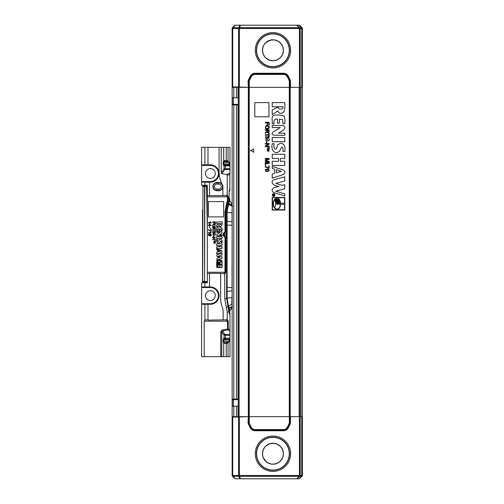<?xml version="1.0" encoding="UTF-8"?>
<svg xmlns="http://www.w3.org/2000/svg" width="504" height="504" viewBox="0 0 504 504"><rect width="100%" height="100%" fill="white"/><g stroke="black" fill="none" stroke-linecap="round" stroke-linejoin="round"><path stroke-width="0.76" d="M232.155 221.741L232.01 225.175L227.109 225.175L227.14 211.995C227.197 209.192 227.701 206.539 228.665 204.044L229.654 200.371L232.155 204.826M232.155 208.801L232.042 212.77C229.106 212.713 227.468 212.455 227.14 211.995L226.951 232.073A1.09 0.636 179.3 0 1 226.409 232.621L225.521 232.275A1.09 0.737 -68.7 0 0 225.742 231.727L226.624 232.073A1.09 0.737 111.3 0 1 226.409 232.621L226.422 235.097L226.97 235.645L226.97 233.465L226.422 234.007L223.789 234.007L223.241 233.465L223.241 235.645L223.789 235.097L225.521 236.836A1.09 0.737 68.7 0 1 225.742 237.378L225.742 272.261L224.727 274.315L224.727 298.544L227.235 311.951L227.235 319.095L228.249 321.155L228.249 328.986A1.09 0.737 110.6 0 1 227.676 329.912L227.487 321.155L226.29 319.876L223.14 319.876L223.14 311.951A13.085 13.085 0 0 0 222.251 307.232A24.041 24.041 0 0 1 220.632 298.544L220.632 273.326L209.507 273.326L209.507 286.946L210.344 286.946A8.669 8.669 0 0 1 219.019 295.615A8.669 8.669 0 0 1 210.344 304.29L201.625 304.233L201.625 356.674L220.739 356.674L220.739 331.934L222.163 330.063L227.487 328.986L229.975 329.635L229.975 313.375L229.459 312.971L229.975 314.049M232.155 225.175L232.016 290.978C229.081 291.035 227.443 291.293 227.115 291.753L227.109 225.175M232.703 206.375C230.183 205.367 228.829 204.611 228.64 204.114L226.951 211.995L226.624 211.995L228.098 204.057L227.247 203.837L225.742 211.995L225.742 231.727L224.979 231.727L224.979 211.995L226.535 203.566A14.484 14.484 0 0 0 227.487 198.393L227.487 196.85L226.29 195.577L222.888 195.577L222.888 186.575A4.145 4.145 0 0 0 222.365 184.565A26.202 26.202 0 0 1 219.07 171.845L219.07 147.326L223.694 147.326L223.694 160.511L228.029 160.99L229.175 162.338L225.735 161.406L226.208 160.493L226.208 147.326L223.694 147.326M232.155 290.978L232.035 297.776A4.908 0.775 -0.2 0 0 227.134 298.544L227.115 291.753M232.155 205.966L228.69 203.975M232.439 307.106L229.263 308.347L228.652 306.432C228.665 305.663 229.755 305.052 231.922 304.611L232.155 305.739M232.035 297.776C232.079 298.305 231.544 303.496 231.922 304.611M226.353 307.232L228.652 306.432C227.644 303.811 227.134 301.184 227.134 298.544L229.459 311.951L229.131 313.211L226.624 298.544L226.624 237.037A1.09 0.737 -111.3 0 0 226.409 236.489L226.422 235.097L223.789 235.097L223.789 234.007L225.521 232.275L224.979 231.727L223.241 233.465M232.155 205.33L228.841 203.566M229.144 307.906L232.319 306.52M232.155 307.579L229.723 310.962L229.263 308.347M229.723 310.962A15.265 15.265 180 0 1 229.755 311.951L227.235 311.951M229.755 312.902L229.755 311.951M229.975 334.593L229.975 329.635M229.975 334.7L229.975 338.701M229.975 335.381L224.059 335.185A0.913 0.775 144.8 0 1 224.765 334.41L229.925 334.599L229.811 330.719L227.676 329.912L222.352 330.989L221.76 331.934L221.76 356.674L229.975 356.674L229.975 339.129A0.913 0.913 -168.7 0 0 229.742 339.098L224.538 339.154L223.757 340.068L223.757 341.662L229.175 341.662L228.029 343.01L227.474 342.336L229.175 341.662L229.043 339.154L229.742 339.098M229.975 340.061L223.039 340.068L223.694 343.489A0.913 0.857 102.8 0 1 223.7 343.394M221.76 356.674L220.739 356.674M209.507 286.94L201.625 286.997L201.625 304.233M201.625 286.997L201.625 283.185L202.06 282.75L207.327 282.75L207.327 195.577L222.888 195.577M206.646 287.003L206.489 287.066A9.374 9.374 0 0 1 206.646 287.003L210.344 287.003A8.618 8.618 0 0 1 218.963 295.615A8.618 8.618 0 0 1 210.344 304.233L206.646 304.233A9.374 9.374 0 0 1 206.489 304.164L206.646 304.233M206.489 287.066L210.344 287.066A8.549 8.549 0 0 1 218.893 295.615A8.549 8.549 0 0 1 210.344 304.164L206.489 304.164M209.507 273.533L207.327 273.533L207.327 272.261L224.979 272.261L224.979 237.378L223.241 235.645M204.895 286.94L204.895 282.75M220.632 273.533L223.782 273.533L224.979 272.261L225.742 272.261M207.982 304.29L207.982 320.084L223.14 319.876M228.249 321.155L204.208 321.155L204.895 319.876L204.895 304.29M204.895 319.876L207.982 319.876M206.489 164.947A9.374 9.374 0 0 1 206.646 164.877L210.344 164.947A8.549 8.549 0 0 1 218.893 173.489A8.549 8.549 0 0 1 210.344 182.038L201.625 182.007L201.625 164.871L210.344 164.821A8.669 8.669 0 0 1 219.019 173.489A8.669 8.669 0 0 1 210.344 182.164L209.507 182.164L209.507 195.577M209.507 182.171L204.895 182.171L204.895 185.233L202.06 185.233L201.625 184.798L201.625 182.114L204.895 182.171M207.327 195.577L207.327 185.233L204.895 185.233M206.646 164.877L210.344 164.877A8.618 8.618 0 0 1 218.963 173.489A8.618 8.618 0 0 1 210.344 182.108L206.646 182.108A9.374 9.374 0 0 1 206.489 182.038L206.646 182.108M210.344 182.038L206.489 182.038M204.895 164.814L204.895 147.326L207.982 147.326L207.982 164.814M201.625 164.871L201.625 147.326L204.895 147.326M207.982 147.326L219.07 147.326M225.735 161.406L224.545 161.425L223.757 162.338L229.175 162.338L229.175 163.932L229.975 163.939L229.975 147.326L226.208 147.326M229.975 165.293L229.975 165.948L223.694 165.753L224.545 164.839L229.975 165.293L229.742 164.903A0.913 0.913 -11.5 0 0 229.975 164.871L229.969 163.939M229.975 168.619L229.925 169.401L224.765 169.59A0.913 0.775 35.2 0 1 224.059 168.815L229.975 168.619L229.975 165.948M229.755 191.098L229.925 169.401A0.913 0.787 1.7 0 1 229.975 169.407L229.975 169.3M229.975 174.365L227.235 175.398A1.613 1.09 -20.6 0 0 226.422 174.56L229.975 173.326L229.975 169.407M227.235 175.398L227.235 194.79L228.249 196.85L228.249 198.393L227.247 203.837L226.535 203.566M229.975 189.951L229.459 191.029L229.131 190.789L229.975 189.019M226.422 174.56L221.899 173.641A1.084 0.913 -54.8 0 1 221.25 172.79L221.25 147.326M223.694 165.753L223.039 163.932L223.694 160.511L224.545 161.425L226.069 161.425L226.542 160.511M204.208 321.155L204.208 356.674M227.235 194.796L226.29 195.577M223.782 273.533L224.727 274.315M227.235 319.095L226.29 319.876M226.208 356.674L226.208 343.507A0.913 0.46 86.3 0 0 225.735 342.6L226.548 343.489L223.694 343.489L224.538 342.575L223.757 341.662L223.039 341.662M210.344 290.707A4.908 4.908 0 0 0 206.098 298.066A4.908 4.908 0 0 0 214.597 298.066A4.908 4.908 0 0 0 210.344 290.707M229.131 198.595L229.459 198.595L228.425 204.114L228.123 203.988L229.131 198.595L229.131 190.789M229.755 198.595A15.265 15.265 0 0 1 229.654 200.371M229.043 339.154L224.538 339.154L223.694 338.247L223.039 340.068M223.694 338.247L229.975 338.045M225.735 342.6L227.474 342.336M220.739 331.934L221.76 331.934L224.059 335.185L224.059 338.159A0.913 0.857 -102.8 0 0 224.91 339.072M228.029 147.326L228.029 160.99L227.474 161.664M224.91 164.921A0.913 0.857 -77.4 0 0 224.059 165.835L224.059 168.815L221.25 172.79M224.545 164.839L223.757 163.932L229.175 163.932L229.043 164.839L224.545 164.839M226.97 235.645L226.951 237.037A1.09 0.636 -179.3 0 0 226.409 236.489L224.979 237.378L226.951 237.037L226.951 298.544L224.727 298.544M224.765 334.41L222.163 330.063M210.344 168.588A4.908 4.908 0 0 0 206.098 175.946A4.908 4.908 0 0 0 214.597 175.946A4.908 4.908 0 0 0 210.344 168.588M218.61 190.392A4.145 4.145 0 0 1 216.997 190.72L218.742 190.72A4.145 4.145 0 0 0 222.888 186.575M222.365 184.565A4.145 4.145 0 0 0 218.742 182.435L216.997 182.435A4.145 4.145 0 0 1 218.61 182.763M216.997 182.435A4.145 4.145 0 0 0 212.858 186.575A4.145 4.145 0 0 0 216.997 190.72M272.229 106.76L272.229 102.608L284.766 102.608C285.188 106.161 284.848 109.318 283.746 112.083C281.062 114.062 279.071 113.69 277.773 110.968L272.229 114.584L272.229 109.903L278.391 107.018C277.698 109.91 283.689 109.922 283.034 106.76L272.229 106.76M279.386 119.322L279.386 123.247L277.534 123.247L277.534 119.322C274.434 118.427 273.527 120.374 274.075 123.889L272.229 123.889C272.784 120.91 270.579 115.536 274.724 115.164C278.202 114.78 281.314 115.063 284.061 116.014C284.842 118.282 285.075 120.847 284.766 123.707L282.914 123.707L282.637 119.492L279.386 119.322M284.88 133.195L284.88 135.274L274.195 135.274C271.782 134.637 271.429 133.554 273.149 132.017L280.262 127.556L272.229 127.556L272.229 125.483L282.549 125.483C285.403 126.139 285.642 127.682 283.261 130.127L278.51 133.195L284.88 133.195M272.229 141.687L272.229 137.535L284.766 137.535L284.766 141.687L272.229 141.687M268.947 147.716L267.214 148.006L268.947 148.006L269.18 148.724L269.18 146.998L268.947 147.716M284.766 151.471L282.914 151.471C283.261 148.982 282.914 147.552 281.875 147.181C280.652 148.51 279.941 149.896 279.726 151.326L276.614 152.769C272.696 151.988 271.234 148.982 272.229 143.741L274.075 143.741C273.622 147.288 274.126 149.096 275.575 149.165C277.093 149.153 277.452 144.648 277.817 144.717L280.747 143.161C284.294 143.854 285.636 146.62 284.766 151.471M269.18 149.014L267.214 149.014L268.884 149.291L267.214 149.921L268.859 150.816L267.214 151.093L269.18 151.093L269.18 150.702L267.498 150.066L269.18 149.449L269.18 149.014M278.529 158.445L272.229 158.445L272.229 154.293L284.766 154.293L284.766 158.445L280.375 158.445L280.375 161.305L284.766 161.305L284.766 165.463L272.229 165.463L272.229 161.305L278.529 161.305L278.529 158.445M281.345 171.322L276.268 169.684L276.268 172.828L281.345 171.322M274.541 169.111L272.229 168.323L272.229 166.433L282.36 169.646C285.239 170.825 285.673 172.406 283.664 174.39L272.229 178.246L272.229 174.094L274.541 173.376L274.541 169.111M274.397 179.657L284.766 176.753L284.766 180.93L275.783 183.469L282.082 185.314L284.766 184.64L284.766 188.817L275.65 191.218L284.766 193.851L284.766 195.955L273.452 192.446C271.41 190.758 271.688 189.126 274.283 187.551L279.04 186.329C273.262 186.184 269.413 181.383 274.397 179.657M274.529 194.229C271.99 192.333 271.889 197.662 274.485 195.873A1.147 1.147 0 0 0 274.485 194.185M272.582 196.075C271.933 194.053 272.626 193.36 274.655 193.99C275.291 196.05 274.604 196.749 272.582 196.075M274.239 194.733L273.729 194.733L273.76 195.319L274.195 195.35L274.239 194.733M273.502 195.029L272.784 194.475L274.466 194.475C274.567 195.483 274.289 195.854 273.653 195.583A0.51 0.51 0 0 1 273.521 195.262L272.784 195.747L273.502 195.029M277.956 203.295A0.662 0.662 0 0 0 277.956 204.208A0.617 0.617 0 0 1 277.049 204.221A0.668 0.668 0 0 1 277.049 203.282A0.611 0.611 0 0 1 277.956 203.295M275.946 202.936L280.426 202.936L280.457 203.269L278.126 203.326A0.693 0.693 0 0 0 277.994 203.522L278.126 204.177L280.457 204.24C279.651 208.952 277.742 210.225 274.73 208.039L275.984 203.755A9.708 9.708 0 0 0 275.946 202.936M280.413 202.791L275.934 202.791L275.877 202.35L280.35 202.35L280.413 202.791M280.312 202.129L275.839 202.129L275.77 201.757L280.23 201.757L280.312 202.129M280.174 201.537L275.719 201.537L275.625 201.209L280.073 201.209L280.174 201.537M279.972 200.932L275.404 200.624L279.972 200.932M279.714 200.346L275.152 200.119L279.714 200.346M279.367 199.76L274.882 199.678L279.367 199.76M275.417 205.991L274.56 207.818C273.036 205.084 273.036 202.375 274.56 199.678C275.719 201.449 276.003 203.553 275.417 205.991M278.964 199.269L274.901 199.269L278.964 199.269M274.252 207.818C277.534 210.685 279.682 209.494 280.715 204.246L284.558 204.341L284.558 209.796L272.462 209.796L272.462 197.7L284.558 197.7L284.558 203.169L280.715 203.263C279.682 198.009 277.528 196.818 274.252 199.691C272.765 202.406 272.765 205.115 274.252 207.818M272.198 197.442L272.198 210.061L284.81 210.061L284.81 197.442L272.198 197.442M254.785 102.614L268.96 102.614L268.96 116.789L254.785 116.789L254.785 102.614M268.714 122.793L268.714 124.916L269.18 124.916L269.18 122.27L265.249 122.27L265.249 122.793L267.038 122.793L267.038 124.633L267.498 124.633L267.498 122.793L268.714 122.793M265.425 128.268C266.837 130.687 270.85 127.903 268.695 125.962C266.446 124.885 265.356 125.653 265.425 128.268M268.046 128.495C265.904 128.696 265.236 127.985 266.036 126.353C268.726 126.013 269.401 126.725 268.046 128.495M267.756 132.369L267.448 130.391L268.745 130.391C268.928 131.953 268.594 132.615 267.756 132.369M266.843 132.212A1.336 1.336 0 0 0 267.038 131.903C268.418 133.812 269.13 133.132 269.18 129.868L265.249 129.868L265.249 130.391L266.994 130.391L266.975 131.279L265.249 132.672L265.249 133.327L266.855 132.199M269.18 136.54L269.18 133.428L268.714 133.428L268.714 134.719L265.249 134.719L265.249 135.242L268.714 135.242L268.714 136.54L269.18 136.54M265.249 136.811L265.249 137.29L268.096 137.29L268.096 136.811L265.249 136.811M268.626 136.811L268.626 137.29L269.18 137.29L269.18 136.811L268.626 136.811M266.559 138.398L268.071 140.918C270.919 140.685 267.681 135.204 266.874 140.074C266.099 141.845 264.814 138.468 266.559 138.398M266.427 141.492L266.427 142.972L266.912 142.972L266.912 141.492L266.427 141.492M269.18 146.16L266.093 146.16L269.18 144.1L269.18 143.564L265.249 143.564L265.249 144.062L268.336 144.062L265.249 146.122L265.249 146.658L269.18 146.658L269.18 146.16M253.695 148.963L250.425 150.595L253.695 152.233L253.695 148.963M269.18 158.47L265.249 158.47L265.249 158.974L268.594 158.974L265.249 160.108L265.249 160.581L268.538 161.721L265.249 161.721L265.249 162.219L269.18 162.219L269.18 161.519L265.816 160.373L269.18 159.258L269.18 158.47M269.18 163.038L265.249 163.038L265.249 165.488L265.715 165.488L265.715 163.554L269.18 163.554L269.18 163.038M269.123 165.942L268.663 165.942L268.663 167.863L265.249 166.49L265.249 166.988L269.123 168.487L269.123 165.942M265.904 169.684L268.512 169.703C270.705 171.303 263.649 171.341 265.904 169.684M268.311 169.105C265.249 169.035 264.499 169.791 266.074 171.379C269.199 171.417 269.949 170.661 268.311 169.105M235.651 399.641L235.651 399.092M235.651 104.908L235.651 104.36M234.807 399.672L234.807 399.092M234.807 104.908L234.807 104.328M238.247 399.092L232.155 399.092L232.155 104.908L238.247 104.908M302.053 476.286L299.181 478.8L302.053 476.286A1.09 1.09 -157.5 0 0 302.375 475.511L302.375 416.651L232.155 416.651L232.155 399.76L233.459 399.716L233.459 406.262L238.247 406.098M289.327 416.651L289.327 422.163A4.183 4.183 0 0 1 288.887 424.028L287.28 427.241A4.183 4.183 0 0 1 283.544 429.553L255.024 429.553A4.183 4.183 0 0 1 251.282 427.241L249.675 424.028A4.183 4.183 0 0 1 249.234 422.163L248.926 422.163A4.492 4.492 0 0 0 249.404 424.166L248.9 424.418A5.053 5.053 0 0 1 248.365 422.163L248.926 422.163L248.926 81.837A4.492 4.492 0 0 1 249.404 79.834L251.005 76.621A4.492 4.492 0 0 1 255.024 74.138L283.544 74.138A4.492 4.492 0 0 1 287.557 76.621L289.164 79.834A4.492 4.492 0 0 1 289.636 81.837L289.636 87.35L232.155 87.35L232.155 28.489A1.09 1.09 -157.5 0 1 232.476 27.714L234.99 25.2L299.54 25.2L302.053 27.714A1.09 1.09 157.5 0 1 302.375 28.489L302.375 87.35L301.745 87.35L301.745 28.652L299.093 28.489L239.375 28.489L239.375 87.035L232.3 86.789L232.3 87.35M238.247 104.448L232.155 104.24L232.155 87.35M302.375 416.651L302.375 87.35M248.51 87.35L239.375 87.035M289.636 87.35L301.745 87.35M255.263 50.28A17.672 17.672 0 0 1 281.774 34.971A17.672 17.672 0 0 1 281.774 65.583A17.672 17.672 0 0 1 255.263 50.28M232.476 27.714L232.798 27.714A1.09 0.321 44.7 0 1 233.031 27.714L238.839 27.714A1.09 0.762 90 0 0 238.613 28.489L232.382 28.583A1.09 1.09 -67.5 0 1 232.703 27.808A1.09 0.63 45.7 0 0 232.709 28.583L232.709 86.801M302.375 28.489L301.745 28.652A1.09 0.762 -90.2 0 0 301.43 27.764L301.43 27.726A1.09 0.636 -44.3 0 1 301.757 27.84L302.053 27.714M272.828 39.923C272.317 39.564 270.535 40.055 267.466 41.385C265.022 43.363 263.68 44.944 263.447 46.116A10.357 10.357 0 0 0 272.973 60.638A10.357 10.357 0 0 0 283.292 50.205A10.357 10.357 0 0 0 272.828 39.923L271.114 40.018L266.345 42.191M262.458 50.28A10.477 10.477 0 0 1 272.935 39.803A10.477 10.477 0 0 1 283.412 50.28A10.477 10.477 0 0 1 272.935 60.757A10.477 10.477 0 0 1 262.458 50.28M289.29 50.28A16.355 16.355 0 0 0 272.935 33.925A16.355 16.355 0 0 0 256.58 50.28A16.355 16.355 0 0 0 272.935 66.635A16.355 16.355 0 0 0 289.29 50.28M256.372 50.28A16.563 16.563 0 0 0 281.219 64.625A16.563 16.563 0 0 0 281.219 35.935A16.563 16.563 0 0 0 256.372 50.28M239.866 25.2L238.839 27.714A1.09 0.743 22.2 0 1 239.375 27.714L299.093 27.714A1.09 0.636 -44.3 0 1 299.54 27.6L301.43 27.764A1.09 0.977 -178 0 1 302.072 28.652L302.072 87.35M248.056 81.837L248.365 87.35L248.056 81.837A5.361 5.361 0 0 1 248.623 79.443L250.23 76.23A5.361 5.361 0 0 1 255.024 73.269L283.544 73.269A5.361 5.361 0 0 1 288.338 76.23L289.945 79.443A5.361 5.361 0 0 1 290.506 81.837L290.506 87.35M232.369 97.7L233.459 97.738L233.459 104.284M238.247 97.902L233.459 97.738M238.247 399.552L233.459 399.716M233.459 406.262L232.369 406.3M248.51 416.651L232.382 417.211L232.3 416.651M290.613 453.72A17.672 17.672 0 0 1 264.096 469.029A17.672 17.672 0 0 1 264.096 438.417A17.672 17.672 0 0 1 290.613 453.72M232.155 416.651L232.155 475.511A1.09 1.09 157.5 0 0 232.476 476.286L235.286 478.8L232.476 476.286M232.155 475.511L238.613 475.511L238.613 416.991M239.375 416.966L239.375 475.511L302.375 475.511M262.458 453.72A10.477 10.477 0 0 0 278.177 462.798A10.477 10.477 0 0 0 278.177 444.648A10.477 10.477 0 0 0 262.458 453.72M263.447 457.884A10.357 10.357 0 0 1 272.973 443.363A10.357 10.357 0 0 1 283.292 453.795A10.357 10.357 0 0 1 272.828 464.077C272.33 464.436 270.547 463.945 267.473 462.615C265.016 460.637 263.674 459.062 263.447 457.884L266.332 461.803M299.181 478.8L235.286 478.8M256.58 453.72A16.355 16.355 0 0 1 272.935 437.365A16.355 16.355 0 0 1 289.29 453.72A16.355 16.355 0 0 1 272.935 470.075A16.355 16.355 0 0 1 256.58 453.72M289.498 453.72A16.563 16.563 0 0 0 264.65 439.375A16.563 16.563 0 0 0 264.65 468.065A16.563 16.563 0 0 0 289.498 453.72M299.439 416.651L299.439 475.341L299.88 476.23L299.54 476.4A1.09 0.636 -135.7 0 1 299.093 476.286L239.375 476.286A1.09 0.743 157.7 0 1 238.839 476.286L233.031 476.286A1.09 0.321 135.3 0 1 232.798 476.286A1.09 0.63 -45.7 0 1 232.804 475.511A1.09 0.762 -90 0 0 233.031 476.286L235.519 478.8M298.966 478.8L301.43 476.274A1.09 0.977 178 0 0 302.072 475.392A1.09 1.09 -67.5 0 1 301.757 476.16A1.09 0.636 -135.7 0 1 301.43 476.274L299.88 476.23A1.09 0.762 -89.8 0 0 300.201 475.341L300.201 416.651M239.866 478.8L238.839 476.286A1.09 0.762 -90 0 1 238.613 475.511L239.375 475.511L240.408 478.8M248.056 422.163L248.365 416.651L248.056 422.163A5.361 5.361 0 0 0 248.623 424.557L250.23 427.77A5.361 5.361 0 0 0 255.024 430.731L283.544 430.731A5.361 5.361 0 0 0 288.338 427.77L289.945 424.557A5.361 5.361 0 0 0 290.506 422.163L290.506 416.651M216.997 190.392L218.742 190.392A3.818 3.818 0 0 0 222.56 186.575A3.818 3.818 0 0 0 218.742 182.763L216.997 182.763A3.818 3.818 0 0 0 213.179 186.575A3.818 3.818 0 0 0 216.997 190.392L216.997 189.082L218.742 189.082A2.507 2.507 0 0 0 221.25 186.575A2.507 2.507 0 0 0 218.742 184.067L216.997 184.067A2.507 2.507 0 0 0 214.49 186.575A2.507 2.507 0 0 0 216.997 189.082M217.684 182.763A3.875 3.875 0 0 0 213.205 185.793A3.875 3.875 0 0 0 217.684 190.392M223.681 201.6L223.681 216.865L208.417 216.865L208.417 201.6L223.681 201.6M216.707 226.964L216.707 224.979L219.316 223.751C219.964 224.998 220.626 224.96 221.287 223.644L216.707 223.644L216.707 221.88L222.025 221.88C222.957 224.501 220.632 228.287 219.057 225.427L216.701 226.964M219.738 228.974L219.738 230.637L218.957 230.637L218.957 228.974C217.69 228.684 217.199 229.333 217.489 230.914L216.707 230.914C216.298 229.125 216.651 227.89 217.759 227.209C220.563 226.68 222.926 227.468 222.025 230.832L221.237 230.832L221.117 229.043L219.738 228.974M222.069 234.864L222.069 235.74C219.876 235.727 215.139 236.174 217.092 234.36L220.116 232.47L216.707 232.47L216.707 231.588C218.849 231.632 223.871 230.952 221.382 233.56L219.372 234.864L222.069 234.864M216.707 238.461L216.707 236.704L222.025 236.704L222.025 238.461L216.707 238.461M222.025 242.619L221.237 242.619C221.703 239.803 219.939 241.132 219.883 242.556L218.566 243.167C216.903 242.833 216.279 241.561 216.707 239.337L217.489 239.337C216.877 242.556 218.919 241.681 219.076 239.746L220.317 239.091C221.823 239.381 222.39 240.559 222.025 242.619M219.379 245.574L216.707 245.574L216.707 243.816L222.025 243.816L222.025 245.574L220.16 245.574L220.16 246.79L222.025 246.79L222.025 248.554L216.707 248.554L216.707 246.79L219.379 246.79L219.379 245.574M220.569 251.042L218.421 250.343L218.421 251.679L220.569 251.042M217.684 250.104L216.707 249.77L216.707 248.963C219.316 249.864 223.707 250.564 221.558 252.34L216.707 253.978L216.707 252.214L217.684 251.912L217.684 250.104M217.627 254.577L222.025 253.342L222.025 255.118L218.213 256.196A126.466 126.466 0 0 0 220.884 256.977L222.025 256.693L222.025 258.464L218.156 259.516L222.025 260.599L222.025 261.494C220.361 260.688 214.691 260.373 217.577 257.928L219.593 257.431C216.657 256.794 215.996 255.849 217.627 254.577M217.665 260.744C216.575 261.003 216.581 261.236 217.678 261.437A0.485 0.485 0 0 0 217.665 260.744C216.581 260.984 216.581 261.223 217.659 261.456M216.852 261.544C216.575 260.688 216.871 260.392 217.734 260.663C218.005 261.532 217.709 261.828 216.852 261.544M217.243 261.097L216.941 260.864L217.652 260.864L217.243 261.097M219.133 264.997L218.749 264.6L219.133 264.997M220.305 265.01C219.87 267.24 218.957 267.744 217.564 266.528C215.479 263.277 220.179 260.297 220.305 264.594L221.936 264.556L221.936 262.231L216.802 262.231L216.802 267.366L221.936 267.366L221.936 265.047L220.305 265.01M217.841 262.899L219.561 262.899L217.841 262.899M217.854 263.107L219.731 263.107L217.854 263.107M217.69 266.528A2.507 2.507 0 0 0 218.056 265.753L217.69 263.069L217.69 266.528M217.993 263.359L219.876 263.359L217.993 263.359M218.1 263.605L219.99 263.605L218.1 263.605M218.182 263.863L220.072 263.863L218.182 263.863M218.232 264.115L220.135 264.115L218.232 264.115M220.179 264.455L218.282 264.455L217.766 266.622C219.045 267.548 219.851 267.007 220.198 265.01L219.152 264.701L220.179 264.455M216.689 267.479L216.689 262.124L222.043 262.124L222.043 267.479L216.689 267.479M218.251 264.209L220.179 264.392L218.251 264.209M208.417 222.629L208.417 223.007L211.264 223.007L210.552 221.88L210.218 221.88L210.634 222.629L208.417 222.629M215.397 221.88L212.562 221.88L212.562 222.258L213.847 222.258L213.847 223.587L214.181 223.587L214.181 222.258L215.063 222.258L215.063 223.795L215.397 223.795L215.397 221.88M210.691 225.168L209.418 225.168L209.418 224.211L210.691 225.168M209.097 225.168L208.417 225.168L209.097 225.956L209.418 225.54L211.252 225.54L209.418 223.845L209.097 225.168M213.129 224.828C215.069 224.582 215.554 225.099 214.578 226.378C213.034 226.523 212.549 226.006 213.129 224.828M215.044 224.545C213.425 223.77 212.638 224.324 212.688 226.214C214.761 227.235 215.548 226.68 215.044 224.545M209.362 226.731L210.452 228.69L209.362 226.731M214.143 228.551L214.143 227.745L215.082 227.745C215.214 228.873 214.975 229.352 214.37 229.175L214.143 228.551M213.709 229.062A0.964 0.964 0 0 0 213.853 228.835C214.843 230.215 215.359 229.723 215.397 227.367L212.562 227.367L212.562 227.745L213.822 227.745L212.562 229.868L213.715 229.055M211.214 229.207L210.88 229.207L210.88 230.706L208.417 229.635L208.417 230.019L211.214 231.185L211.214 229.207M215.063 230.87L212.562 230.87L212.562 231.248L215.063 231.248L215.397 232.186L215.397 229.937L215.063 230.87M208.417 232.59L208.417 232.968L211.264 232.968L210.552 231.84L210.218 231.84L210.634 232.59L208.417 232.59M215.397 232.382L214.994 232.728L215.397 232.382M214.616 232.382L212.562 232.382L212.562 232.728L214.616 232.728L214.616 232.382M213.501 233.528L214.597 235.349C216.657 235.179 214.313 231.223 213.727 234.738C212.745 235.003 212.669 234.599 213.501 233.528M208.99 234.423C209.84 234.328 210.099 234.65 209.777 235.374C208.732 235.582 208.467 235.261 208.99 234.423M210.533 235.5L210.559 235.872C213.192 234.946 208.499 232.558 208.366 234.971C209.664 236.269 210.168 236.042 209.878 234.284C210.88 234.392 211.195 234.757 210.817 235.368A0.63 0.63 0 0 1 210.533 235.5M213.759 235.765L213.412 235.765L213.412 236.836L213.759 236.836L213.759 235.765M215.397 237.258L212.562 237.258L212.562 237.617L214.786 237.617L212.562 239.494L215.397 239.494L215.397 239.135L213.173 239.135L215.397 237.258M215.164 240.767L213.822 241.025L215.164 241.025L215.397 241.542L215.397 240.257L215.164 240.767M215.397 241.718L213.822 241.718L215.164 241.958L213.822 242.386L215.145 243.029L213.822 243.268L215.397 243.268L215.397 242.89L214.137 242.506L215.397 242.103L215.397 241.718M202.532 281.629L202.532 282.53M206.577 186.675L207.264 226.107M202.532 231.575L202.532 246.374M202.532 221.508L202.532 231.071M202.526 226.183L202.526 225.779M207.327 282.75L207.327 281.988L202.961 281.912A0.435 0.435 0 0 1 202.532 281.471L202.532 215.504M202.526 246.374L202.532 247.363M202.532 254.627L202.532 256.656M202.532 251.704L202.526 254.627M202.526 247.621L202.532 250.866M202.532 217.337L202.526 216.84M202.532 259.516L202.532 257.777L202.532 259.516M202.532 210.237L202.532 282.75L202.532 281.471L204.548 281.509L204.548 186.512L204.851 186.077L206.564 186.045L202.961 186.108L204.851 186.077L204.548 281.509L204.851 281.944L204.851 281.509L207.327 281.547M207.327 281.988L202.961 281.912L202.652 281.471L202.961 186.108A0.435 0.435 0 0 0 202.532 186.543L206.571 186.48L206.564 186.045L207.327 229.648M203.95 185.233L203.087 186.108L203.673 185.869M203.723 185.819L203.944 185.277M232.042 212.77L232.016 221.741C229.106 221.684 227.468 221.426 227.115 220.972M232.155 287.545L227.109 287.545M229.975 314.981L229.131 313.211M225.275 334.599L225.42 339.034M228.029 356.674L228.029 343.01L226.548 343.489M210.344 304.164L201.625 304.126M201.625 287.104L210.344 287.104A8.511 8.511 0 0 1 218.862 295.615A8.511 8.511 0 0 1 210.344 304.126L210.344 303.692A8.077 8.077 0 0 0 218.421 295.615A8.077 8.077 0 0 0 210.344 287.538L201.625 287.538M210.344 287.066L210.344 287.538M228.249 196.85L207.327 196.85M201.625 164.978L210.344 164.978A8.511 8.511 0 0 1 218.862 173.489A8.511 8.511 0 0 1 210.344 182.007L210.344 181.566A8.077 8.077 0 0 0 218.421 173.489A8.077 8.077 0 0 0 210.344 165.413L201.625 165.413M210.344 164.947L210.344 165.413M229.742 164.903L229.043 164.839M225.42 164.959L225.275 169.401M227.487 198.393L229.459 198.551M224.765 169.59L221.899 173.641M223.694 356.674L223.694 343.489M201.625 303.692L210.344 303.692M224.979 211.995L226.624 211.995L226.624 232.073L226.951 232.073L226.97 233.465M223.039 162.338L223.757 162.338L223.757 163.932L223.039 163.932M201.625 181.566L210.344 181.566M236.326 399.615L236.326 399.092M236.326 104.908L236.326 104.385M238.046 399.092L238.046 104.908M236.471 399.092L236.471 104.908M233.793 399.092L233.793 104.908M238.046 416.651L238.046 406.104M238.046 97.896L238.046 87.35M236.471 416.651L236.471 406.161M236.471 97.839L236.471 87.35M233.793 416.651L233.793 406.249M233.793 97.751L233.793 87.35M249.234 422.163L249.234 81.837A4.183 4.183 0 0 1 249.675 79.972L251.282 76.759A4.183 4.183 0 0 1 255.024 74.447L283.544 74.447A4.183 4.183 0 0 1 287.28 76.759L288.887 79.972A4.183 4.183 0 0 1 289.327 81.837L289.327 87.35M289.277 416.651L289.277 87.35M248.636 416.651L248.636 87.35M248.327 416.651L248.327 87.35M239.117 416.651L239.117 87.35M301.064 416.651L301.064 87.35M299.162 416.651L299.162 87.35M290.184 416.651L290.184 87.35M289.876 416.651L289.876 87.35M289.586 416.651L289.586 87.35M238.613 87.009L238.613 28.489L239.375 28.489L240.408 25.2M299.439 87.35L299.439 28.659L299.88 27.77A1.09 0.762 -90.2 0 1 300.201 28.659L300.201 87.35M232.382 86.789L232.155 28.489M290.197 87.35L290.506 81.837M289.327 81.837L290.197 81.837A5.053 5.053 0 0 0 289.668 79.582L288.061 76.369A5.053 5.053 0 0 0 283.544 73.578L255.024 73.578A5.053 5.053 0 0 0 250.507 76.369L248.9 79.582A5.053 5.053 0 0 0 248.365 81.837L249.234 81.837M232.369 104.246L232.369 97.927M299.181 25.2L301.757 27.84A1.09 1.09 -112.5 0 1 302.072 28.608A1.09 0.977 -178 0 0 301.43 27.726L298.966 25.2M297.196 25.2L299.54 27.6L299.093 28.489L299.093 27.714L296.642 25.2M235.519 25.2L233.031 27.714A1.09 0.762 90 0 0 232.804 28.489A1.09 0.63 45.7 0 1 232.798 27.714L235.286 25.2M288.887 79.972L289.945 79.443M287.28 76.759L288.338 76.23M283.544 74.447L283.544 73.269M255.024 74.447L255.024 73.269M251.282 76.759L250.23 76.23M249.675 79.972L248.623 79.443M232.709 417.199L232.709 475.417A1.09 0.63 -45.7 0 0 232.703 476.192A1.09 1.09 -112.5 0 1 232.382 475.417L232.382 417.211M232.369 406.073L232.369 399.754M302.072 416.651L302.072 475.348A1.09 0.977 178 0 1 301.43 476.236A1.09 0.762 -89.8 0 0 301.745 475.348L301.745 416.651M290.197 416.651L290.506 422.163M249.675 424.028L251.005 427.379A4.492 4.492 0 0 0 255.024 429.862L283.544 429.862A4.492 4.492 0 0 0 287.557 427.379L289.164 424.166A4.492 4.492 0 0 0 289.636 422.163L289.636 416.651M289.327 422.163L290.197 422.163A5.053 5.053 0 0 1 289.668 424.418L288.061 427.631A5.053 5.053 0 0 1 283.544 430.422L255.024 430.422A5.053 5.053 0 0 1 250.507 427.631L248.623 424.557M296.642 478.8L299.093 476.286L299.093 475.511L299.54 476.4L297.196 478.8M288.887 424.028L289.945 424.557M287.28 427.241L288.338 427.77M283.544 429.553L283.544 430.731M255.024 429.553L255.024 430.731M251.282 427.241L250.23 427.77M216.997 182.763L216.997 184.067M218.742 189.082L218.742 190.392M218.742 182.763L218.742 184.067M202.961 281.912L202.961 282.75M238.247 416.651L238.247 87.35M300.038 416.651L300.038 87.35M202.961 280.596L202.532 280.161M206.697 189.328L207.201 188.874L207.194 187.866M207.327 188.389L207.194 188.874M207.327 188.37L206.293 187.337L207.327 188.37"/></g></svg>
